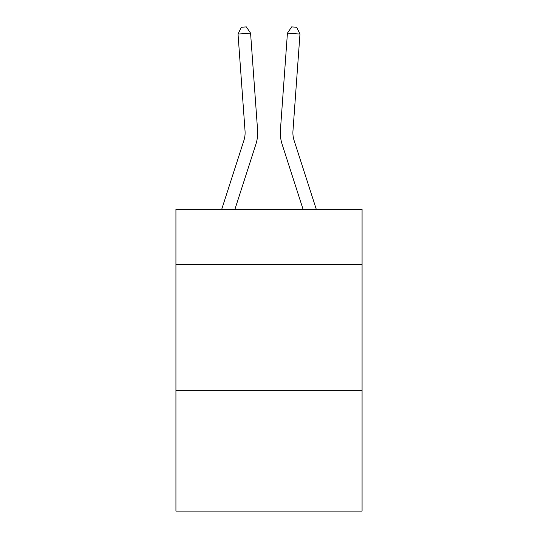 <?xml version="1.0" encoding="UTF-8"?>
<svg xmlns="http://www.w3.org/2000/svg" width="538" height="538" viewBox="0 0 538 538"><rect width="100%" height="100%" fill="white"/><g stroke="black" fill="none" stroke-linecap="round" stroke-linejoin="round"><path stroke-width="0.81" d="M362.074 264.588L362.074 209.248L175.926 209.248L175.926 264.588L362.074 264.588L362.074 511.1L175.926 511.1L175.926 264.588M362.074 390.359L175.926 390.359M243.889 140.499A25.151 25.151 -35.2 0 0 245.039 130.963A25.151 25.151 -35.2 0 1 243.889 140.499A25.151 25.151 -35.2 0 0 245.039 130.963A25.151 25.151 -35.2 0 1 243.889 140.499A25.151 25.151 -35.2 0 0 245.039 130.963A25.151 25.151 -35.2 0 1 243.889 140.499A25.151 25.151 -35.2 0 0 245.039 130.963A25.151 25.151 -35.2 0 1 243.889 140.499A25.151 25.151 -35.2 0 0 245.039 130.963A25.151 25.151 -35.2 0 1 243.889 140.499A25.151 25.151 -35.2 0 0 245.039 130.963A25.151 25.151 -35.2 0 1 243.889 140.499A25.151 25.151 -35.2 0 0 245.039 130.963A25.151 25.151 -35.2 0 1 243.889 140.499A25.151 25.151 -35.2 0 0 245.039 130.963A25.151 25.151 -35.2 0 1 243.889 140.499A25.151 25.151 -35.2 0 0 245.039 130.963A25.151 25.151 -35.2 0 1 243.889 140.499A25.151 25.151 -35.2 0 0 245.039 130.963A25.151 25.151 -35.2 0 1 243.889 140.499A25.151 25.151 -35.2 0 0 245.039 130.963A25.151 25.151 -35.2 0 1 243.889 140.499A25.151 25.151 -35.2 0 0 245.039 130.963A25.151 25.151 -35.2 0 1 243.889 140.499A25.151 25.151 -35.2 0 0 245.039 130.963A25.151 25.151 -35.2 0 1 243.889 140.499A25.151 25.151 -35.2 0 0 245.039 130.963A25.151 25.151 -35.2 0 1 243.889 140.499A25.151 25.151 -35.2 0 0 245.039 130.963A25.151 25.151 -35.2 0 1 243.889 140.499A25.151 25.151 -35.2 0 0 245.039 130.963A25.151 25.151 -35.2 0 1 243.889 140.499A25.151 25.151 -35.2 0 0 245.039 130.963A25.151 25.151 -35.2 0 1 243.889 140.499A25.151 25.151 -35.2 0 0 245.039 130.963A25.151 25.151 -35.2 0 1 243.889 140.499A25.151 25.151 -35.2 0 0 245.039 130.963A25.151 25.151 -35.2 0 1 243.889 140.499A25.151 25.151 -35.2 0 0 245.039 130.963A25.151 25.151 -35.2 0 1 243.889 140.499A25.151 25.151 -35.2 0 0 245.039 130.963A25.151 25.151 -35.2 0 1 243.889 140.499A25.151 25.151 -35.2 0 0 245.039 130.963A25.151 25.151 -35.2 0 1 243.889 140.499A25.151 25.151 -35.2 0 0 245.039 130.963A25.151 25.151 -35.2 0 1 243.889 140.499A25.151 25.151 -35.2 0 0 245.039 130.963A25.151 25.151 -35.2 0 1 243.889 140.499A25.151 25.151 -35.2 0 0 245.039 130.963A25.151 25.151 -35.2 0 1 243.889 140.499A25.151 25.151 -35.2 0 0 245.039 130.963A25.151 25.151 -35.2 0 1 243.889 140.499A25.151 25.151 -35.2 0 0 245.039 130.963A25.151 25.151 -35.2 0 1 243.889 140.499A25.151 25.151 -35.2 0 0 245.039 130.963A25.151 25.151 -35.2 0 1 243.889 140.499A25.151 25.151 -35.2 0 0 245.039 130.963A25.151 25.151 -35.2 0 1 243.889 140.499A25.151 25.151 -35.2 0 0 245.039 130.963A25.151 25.151 -35.2 0 1 243.889 140.499A25.151 25.151 -35.2 0 0 245.039 130.963A25.151 25.151 -35.2 0 1 243.889 140.499A25.151 25.151 -35.2 0 0 245.039 130.963A25.151 25.151 -35.2 0 1 243.889 140.499A25.151 25.151 -35.2 0 0 245.039 130.963A25.151 25.151 -35.2 0 1 243.889 140.499A25.151 25.151 -35.2 0 0 245.039 130.963A25.151 25.151 -35.2 0 1 243.889 140.499L221.73 209.248L243.889 140.499A25.151 25.151 -13.9 0 0 245.039 130.963L238.031 34.055L250.574 33.154L257.581 130.055A37.734 37.734 144.8 0 1 255.859 144.359L234.945 209.248M294.111 140.499A25.151 25.151 35.2 0 1 292.961 130.963A25.151 25.151 35.2 0 0 294.111 140.499A25.151 25.151 35.2 0 1 292.961 130.963A25.151 25.151 35.2 0 0 294.111 140.499A25.151 25.151 35.2 0 1 292.961 130.963A25.151 25.151 35.2 0 0 294.111 140.499A25.151 25.151 35.2 0 1 292.961 130.963A25.151 25.151 35.2 0 0 294.111 140.499A25.151 25.151 35.2 0 1 292.961 130.963A25.151 25.151 35.2 0 0 294.111 140.499A25.151 25.151 35.2 0 1 292.961 130.963A25.151 25.151 35.2 0 0 294.111 140.499A25.151 25.151 35.2 0 1 292.961 130.963A25.151 25.151 35.2 0 0 294.111 140.499A25.151 25.151 35.2 0 1 292.961 130.963A25.151 25.151 35.2 0 0 294.111 140.499A25.151 25.151 35.2 0 1 292.961 130.963A25.151 25.151 35.2 0 0 294.111 140.499A25.151 25.151 35.2 0 1 292.961 130.963A25.151 25.151 35.2 0 0 294.111 140.499A25.151 25.151 35.2 0 1 292.961 130.963A25.151 25.151 35.2 0 0 294.111 140.499A25.151 25.151 35.2 0 1 292.961 130.963A25.151 25.151 35.2 0 0 294.111 140.499A25.151 25.151 35.2 0 1 292.961 130.963A25.151 25.151 35.2 0 0 294.111 140.499A25.151 25.151 35.2 0 1 292.961 130.963A25.151 25.151 35.2 0 0 294.111 140.499A25.151 25.151 35.2 0 1 292.961 130.963A25.151 25.151 35.2 0 0 294.111 140.499A25.151 25.151 35.2 0 1 292.961 130.963A25.151 25.151 35.2 0 0 294.111 140.499A25.151 25.151 35.2 0 1 292.961 130.963A25.151 25.151 35.2 0 0 294.111 140.499A25.151 25.151 35.2 0 1 292.961 130.963A25.151 25.151 35.2 0 0 294.111 140.499A25.151 25.151 35.2 0 1 292.961 130.963A25.151 25.151 35.2 0 0 294.111 140.499A25.151 25.151 35.2 0 1 292.961 130.963A25.151 25.151 35.2 0 0 294.111 140.499A25.151 25.151 35.2 0 1 292.961 130.963A25.151 25.151 35.2 0 0 294.111 140.499A25.151 25.151 35.2 0 1 292.961 130.963A25.151 25.151 35.2 0 0 294.111 140.499A25.151 25.151 35.2 0 1 292.961 130.963A25.151 25.151 35.2 0 0 294.111 140.499A25.151 25.151 35.2 0 1 292.961 130.963A25.151 25.151 35.2 0 0 294.111 140.499A25.151 25.151 35.2 0 1 292.961 130.963A25.151 25.151 35.2 0 0 294.111 140.499A25.151 25.151 35.2 0 1 292.961 130.963A25.151 25.151 35.2 0 0 294.111 140.499A25.151 25.151 35.2 0 1 292.961 130.963A25.151 25.151 35.2 0 0 294.111 140.499A25.151 25.151 35.2 0 1 292.961 130.963A25.151 25.151 35.2 0 0 294.111 140.499A25.151 25.151 35.2 0 1 292.961 130.963A25.151 25.151 35.2 0 0 294.111 140.499A25.151 25.151 35.2 0 1 292.961 130.963A25.151 25.151 35.2 0 0 294.111 140.499A25.151 25.151 35.2 0 1 292.961 130.963A25.151 25.151 35.2 0 0 294.111 140.499A25.151 25.151 35.2 0 1 292.961 130.963A25.151 25.151 35.2 0 0 294.111 140.499A25.151 25.151 35.2 0 1 292.961 130.963A25.151 25.151 35.2 0 0 294.111 140.499A25.151 25.151 35.2 0 1 292.961 130.963A25.151 25.151 35.2 0 0 294.111 140.499L316.27 209.248L294.111 140.499A25.151 25.151 13.9 0 1 292.961 130.963L299.969 34.055L287.426 33.154L280.419 130.055A37.734 37.734 -144.8 0 0 282.141 144.359L303.055 209.248M287.426 33.154L280.419 130.055L287.426 33.154L280.419 130.055L287.426 33.154L280.419 130.055L287.426 33.154L280.419 130.055L287.426 33.154L280.419 130.055L287.426 33.154L280.419 130.055L287.426 33.154L280.419 130.055L287.426 33.154L280.419 130.055L287.426 33.154L280.419 130.055L287.426 33.154L280.419 130.055L287.426 33.154L280.419 130.055L287.426 33.154L280.419 130.055L287.426 33.154L280.419 130.055L287.426 33.154L280.419 130.055L287.426 33.154L280.419 130.055L287.426 33.154L280.419 130.055L287.426 33.154L280.419 130.055L287.426 33.154L280.419 130.055L287.426 33.154L280.419 130.055L287.426 33.154L280.419 130.055L287.426 33.154L280.419 130.055L287.426 33.154L280.419 130.055L287.426 33.154L280.419 130.055L287.426 33.154L280.419 130.055L287.426 33.154L280.419 130.055L287.426 33.154L280.419 130.055L287.426 33.154L280.419 130.055L287.426 33.154L280.419 130.055L287.426 33.154L280.419 130.055L287.426 33.154L280.419 130.055L287.426 33.154L280.419 130.055L287.426 33.154L280.419 130.055L287.426 33.154L280.419 130.055L287.426 33.154L280.419 130.055L287.426 33.154L291.663 26.9L296.68 27.263L299.969 34.055M238.031 34.055L241.32 27.263L246.337 26.9L250.574 33.154"/></g></svg>
